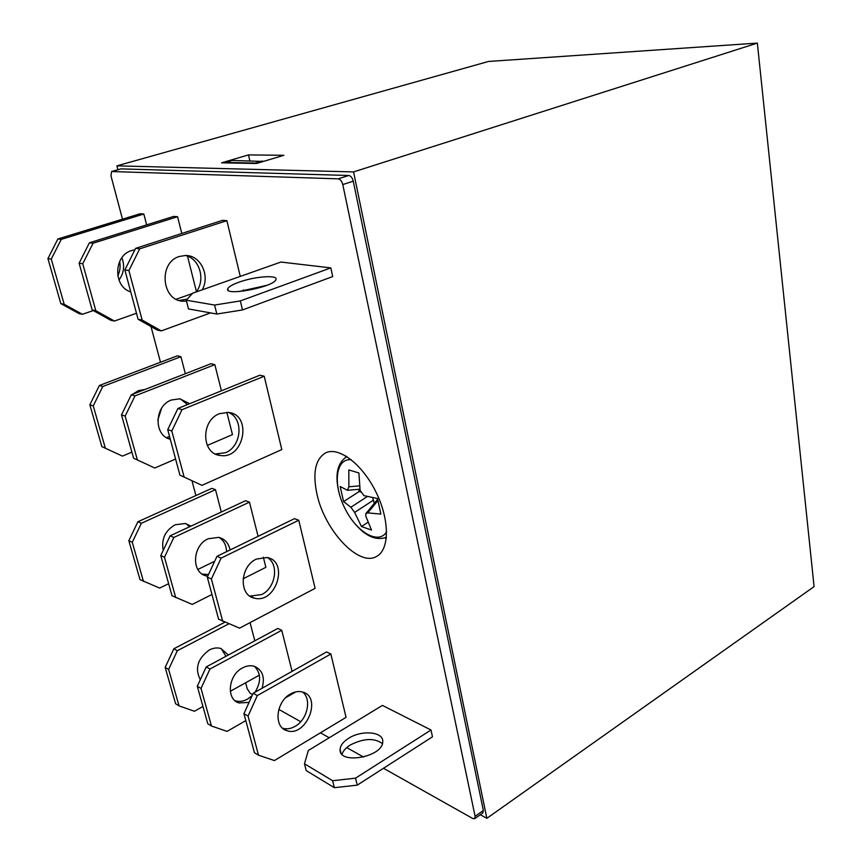 <?xml version="1.0" encoding="UTF-8"?>
<svg xmlns="http://www.w3.org/2000/svg" width="862" height="862" viewBox="0 0 862 862"><rect width="100%" height="100%" fill="white"/><g stroke="black" fill="none" stroke-linecap="round" stroke-linejoin="round"><path stroke-width="1.29" d="M480.328 814.709L486.847 818.329L353.571 171.915L116.887 165.86L117.911 169.749M116.887 165.86L488.56 61.45L757.353 43.1L814.084 586.613L486.847 818.329M385.066 537.856L386.284 538.556M345.813 455.933L345.608 457.323M316.968 494.163C324.608 530.313 358.657 567.077 376.435 556.507C389.602 549.988 389.872 520.142 376.08 492.245C362.471 464.262 338.841 446.365 325.696 452.83C315.352 458.961 312.443 472.742 316.968 494.163M332.624 780.724L355.543 778.16L357.234 785.142L432.476 736.805L431 730.006L382.426 705.407L308.337 750.479L304.48 763.786L306.215 770.596L334.359 787.685L332.624 780.724L304.48 763.786M254.796 640.811L250.066 622.612M258.514 755.22L248.051 716.074L243.946 713.661L254.419 752.677L258.514 755.22L274.418 760.564L346.061 717.356L330.857 653.999L326.579 651.931L253.18 693.263L257.307 695.58L330.857 653.999M243.095 578.801L265.884 567.325L263.33 557.218M258.083 536.347L249.463 502.147L245.573 500.714L170.116 535.83L173.844 537.457L249.463 502.147M201.956 485.349L179.921 475.134L201.956 485.349L281.809 449.587L264.203 376.209L259.893 375.196L177.917 408.469L182.033 409.676L264.203 376.209M185.341 373.72L180.923 356.696L177.303 355.844L99.356 385.497L102.783 386.499L180.923 356.696M196.45 291.658L187.507 256.165M181.796 233.473L177.572 216.718L173.693 216.416L89.411 242.782L93.074 243.224L177.572 216.718M146.637 224.874L143.814 214.013L140.226 213.733L57.894 238.968L61.277 239.377L143.814 214.013M243.774 291.065L243.493 289.912M240.261 276.4L226.889 220.672L222.568 220.327L135.603 248.353L139.687 248.849L226.889 220.672M207.3 445.438L232.46 434.62L226.835 412.295M221.426 390.809L214.832 364.637L210.942 363.732L131.283 394.828L134.989 395.917L214.832 364.637M222.687 621.233L211.395 579.016L207.3 577.12L218.582 619.175L239.561 628.15L315.104 588.337L298.758 520.239L294.47 518.665L216.987 556.324L221.114 558.123L298.758 520.239M221.308 512.006L215.5 489.681L211.869 488.345L137.909 521.747L141.368 523.256L215.5 489.681M292.089 671.358L281.745 630.294L277.855 628.42L206.212 666.919L209.962 669.02L281.745 630.294M214.595 305.051L240.336 300.913L242.513 309.943L332.7 276.573L330.814 267.888L280.926 262.048L192.689 293.188L186.267 300.202L188.498 308.93L216.825 314.037L214.595 305.051L186.267 300.202M383.482 768.279L472.775 818.523L474.65 818.706L475.102 816.303L342.785 184.565C341.869 181.16 340.361 179.253 338.281 178.843L111.597 171.527L110.972 175.837L122.49 219.163M151.012 326.547L160.494 362.245M192.043 481.018L195.9 495.553M213.507 561.819L213.841 563.08M245.627 682.779L247.211 688.738L250.195 693.274L252.577 694.61M278.814 709.383L300.741 721.72M320.448 732.808L329.252 737.764M346.739 747.602L363.613 757.095M61.277 239.377L51.267 259.096L47.916 258.6L60.825 303.607L64.187 304.286L82.418 314.307L93.268 310.568M82.418 314.307L79.013 313.585L60.825 303.607M121.887 257.716C124.904 265.765 123.934 273.2 118.967 280.053M64.187 304.286L51.267 259.096M119.656 261.434C120.626 266.477 119.99 271.282 117.771 275.84M47.916 258.6L57.894 238.968M114.43 321.041L110.756 320.265L92.18 309.954L95.822 310.697L114.43 321.041L136.476 313.262M176.225 299.233L192.377 293.533M130.755 291.927C112.922 286.626 113.569 255.324 131.735 250.519L134.881 249.808M95.822 310.697L82.741 263.74L79.121 263.212L92.18 309.954M93.074 243.224L82.741 263.74M79.121 263.212L89.411 242.782M161.291 330.9L157.186 330.038L138.092 319.252L142.144 320.082L161.291 330.9L210.533 312.906M202.193 289.837C210.414 275.7 200.555 255.033 185.459 255.497L179.511 256.445C157.843 262.404 161.733 301.635 183.725 301.204L186.504 301.107M142.144 320.082L128.901 270.571L124.861 269.968L138.092 319.252M139.687 248.849L128.901 270.571M179.339 300.482L187.269 299.114M196.245 291.938C205.824 279.687 199.607 258.417 185.352 255.497M124.861 269.968L135.603 248.353M122.426 456.106L101.845 446.602L122.426 456.106L131.897 452.151M166.571 437.67L169.534 436.431M132.392 394.397L138.459 390.615L145.193 389.408M161.593 408.254L157.8 420.15M125.626 406.433L130.593 396.251M105.25 447.841L93.247 405.883L89.853 404.795L101.845 446.602M102.783 386.499L93.247 405.883M89.853 404.795L99.356 385.497M154.772 468.001L133.588 458.196L154.772 468.001L175.611 459.047M170.299 439.264C153.501 435.536 154.255 405.862 171.409 400L179.91 398.826L189.651 403.707M137.273 459.543L125.162 416.077L121.499 414.902L133.588 458.196M134.989 395.917L125.162 416.077M187.463 404.59L180.406 398.901M167.853 438.349L170.126 438.629M121.499 414.902L131.283 394.828M219.444 413.695C200.695 420.387 201.374 453.886 220.144 455.438C244.161 459.899 252.706 414.32 228.182 412.402L219.444 413.695M184.015 476.621L171.807 430.978L167.724 429.675L179.921 475.134M182.033 409.676L171.807 430.978M215.414 453.972L225.488 452.701C241.78 446.462 243.957 418.275 228.516 412.445M167.724 429.675L177.917 408.469M256.359 559.093C239.905 566.291 238.569 595.416 254.452 598.153C276.055 604.219 289.33 561.216 267.058 557.498L256.359 559.093M221.114 558.123L211.395 579.016M249.851 596.105L261.649 594.575C275.657 588.035 279.342 564.287 267.36 557.563M207.3 577.12L216.987 556.324M175.719 597.603L164.48 557.251L160.785 555.537L172.012 595.75L192.226 604.413L211.955 594.478M207.72 576.215L206.6 575.988C191.073 573.187 192.215 545.441 208.227 538.761L218.679 537.36C224.81 538.955 228.613 543.157 230.079 549.956M173.844 537.457L164.48 557.251M226.577 551.658C226.318 545.258 223.851 540.528 219.142 537.468M202.236 574.081L208.518 574.501M160.785 555.537L170.116 535.83M143.448 581.376L132.274 542.306L128.837 540.711L140 579.641L159.664 588.089L168.65 583.703M197.829 569.47L214.692 561.237M163.241 550.344C161.162 539.159 165.127 530.636 175.126 524.775L185.384 523.503L190.976 526.122M141.368 523.256L132.274 542.306M185.944 523.633L189.608 526.757M128.837 540.711L137.909 521.747M290.58 693.932C275.959 701.485 273.383 727.269 286.852 730.642C306.107 737.71 322.593 696.895 302.562 692.024C298.748 690.968 294.75 691.604 290.58 693.932M257.307 695.58L248.051 716.074M282.585 728.196L282.693 728.228C286.712 729.424 290.882 728.778 295.224 726.278C307.486 719.565 311.904 699.028 302.594 692.035M243.946 713.661L253.18 693.263M211.481 726.019L201.018 688.447L197.301 686.271L207.764 723.714L211.481 726.019L227.072 731.385L245.81 720.61M285.731 697.681L295.838 691.863M249.053 702.39L239.065 702.961C225.855 699.524 228.236 674.924 242.502 667.921C246.575 665.755 250.476 665.216 254.236 666.272C262.565 669.903 265.173 677.241 262.048 688.275M209.962 669.02L201.018 688.447M235.014 700.677L235.294 700.774C239.237 701.98 243.321 701.42 247.556 699.104L252.081 695.688M255.066 692.208C261.294 681.799 261.078 673.179 254.43 666.337M197.301 686.271L206.212 666.919M179.059 705.881L168.629 669.418L165.17 667.393L175.589 703.737L179.059 705.881L194.413 711.247L202.958 706.495M230.294 691.302L259.365 675.14M200.307 679.741C194.629 668.459 197.635 658.536 209.337 649.97C213.323 647.922 217.17 647.427 220.866 648.493L228.387 655.012M165.17 667.393L173.844 648.763L177.335 650.713L228.915 623.786M177.335 650.713L168.629 669.418M173.844 648.763L224.96 622.17M221.168 648.59L225.963 656.305M266.854 285.322L238.925 291.55M242.513 309.943L216.825 314.037M240.336 300.913L330.814 267.888M238.925 282.208C254.678 276.39 278.437 274.644 275.894 279.6C274.288 287.035 223.463 296.636 227.783 288.705C228.742 286.723 232.46 284.557 238.925 282.208M382.405 743.572C374.259 737.764 363.559 738.249 350.284 745.005C345.834 747.807 343.098 750.899 342.052 754.282M357.234 785.142L334.359 787.685M355.543 778.16L431 730.006M348.668 738.281C361.803 729.694 383.709 731.73 382.717 741.665C383.331 757.019 338.443 765.154 340.102 749.39C340.415 745.414 343.259 741.708 348.668 738.281M120.583 169.027L111.855 171.495M338.281 178.843L348.754 175.492L121.089 168.887M348.754 175.492C350.856 175.891 352.353 177.777 353.258 181.171L342.785 184.565M475.102 816.303L483.356 810.506L353.258 181.171M483.356 810.506L482.882 812.909L474.65 818.706M757.353 43.1L353.571 171.915M283.878 155.3L248.493 154.912L221.577 162.821L256.467 163.511L283.878 155.3M351.265 459.726C335.727 458.088 332.657 483.862 344.595 507.772C356.135 531.876 378.407 545.269 386.618 531.886M371.522 530.055L365.833 516.23L365.876 513.569L367.729 512.901L380.875 514.075L377.481 498.484L363.915 495.639L360.1 490.37L358.904 472.979L348.808 469.919L348.873 486.793L347.505 490.306L340.156 486.491L343.582 501.609L350.888 507.222L354.627 512.416L361.469 526.52L371.522 530.055M358.7 489.314L359.185 491.512L360.478 491.933M372.599 497.557L374.291 503.365M368.02 522.232L361.469 526.52M359.185 491.512L343.582 501.609M249.84 160.774L248.493 154.912M263.384 161.431L231.846 160.472L225.144 162.896M262.501 160.978L255.594 163.047L225.047 162.465M377.836 500.639L367.729 512.901M350.888 507.222L367.449 496.469M373.58 500.068L354.627 512.416M348.873 486.793L359.605 485.856M206.6 575.988L202.829 574.232M254.452 598.153L250.282 596.213M239.065 702.961L235.294 700.774M286.852 730.642L282.693 728.228M183.725 301.204L179.555 300.493M220.144 455.438L215.963 454.069M170.234 439.017L168.553 438.467M340.102 749.39L340.932 752.785M227.783 288.705L228.161 290.257M377.61 499.335L366.113 513.289M359.96 489.207L347.677 490.284M386.424 537.306C375.196 541.196 363.699 535.41 351.922 519.958M339.466 494.519C334.499 475.738 336.967 463.099 346.869 456.591M120.82 168.92L111.597 171.527"/></g></svg>
